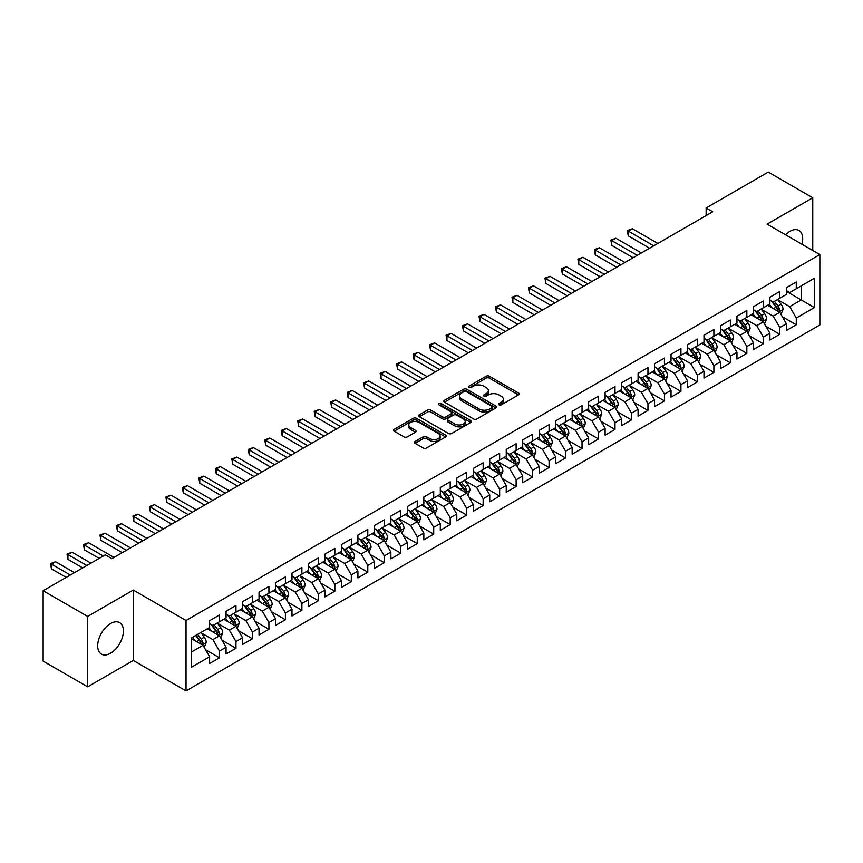 <?xml version="1.0" encoding="UTF-8"?>
<svg xmlns="http://www.w3.org/2000/svg" width="863" height="863" viewBox="0 0 863 863"><rect width="100%" height="100%" fill="white"/><g stroke="black" fill="none" stroke-linecap="round" stroke-linejoin="round"><path stroke-width="1.29" d="M499.03 404.833A1.597 0.928 0 0 0 501.295 404.833L518.48 394.92A2.287 1.316 0 0 0 519.148 393.981A2.287 1.316 0 0 0 518.48 393.043L489.364 376.236A2.287 1.316 0 0 0 486.128 376.236L468.943 386.16A1.597 0.928 0 0 0 468.48 386.818A1.597 0.928 0 0 0 468.943 387.465A1.597 0.928 0 0 0 471.209 387.465L473.431 386.182A7.325 4.229 0 0 1 483.787 386.182L486.214 387.584A7.325 4.229 0 0 1 488.361 390.572A7.325 4.229 0 0 1 486.214 393.56L483.992 394.844A1.597 0.928 0 0 0 483.517 395.502A1.597 0.928 0 0 0 483.992 396.149A1.597 0.928 0 0 0 486.257 396.149L488.48 394.866A7.325 4.229 0 0 1 498.825 394.866L501.252 396.268A7.325 4.229 0 0 1 503.399 399.256A7.325 4.229 0 0 1 501.252 402.244L499.03 403.528A1.597 0.928 0 0 0 498.566 404.186A1.597 0.928 0 0 0 499.03 404.833L499.03 403.528M110.55 653.237A18.177 10.496 120 0 0 122.427 637.218A18.177 10.496 120 0 0 119.644 622.655A18.177 10.496 120 0 0 110.55 623.55A18.177 10.496 120 0 0 98.673 639.569A18.177 10.496 120 0 0 101.467 654.143A18.177 10.496 120 0 0 110.55 653.237M801.954 244.24A18.177 10.496 120 0 0 798.944 230.464A18.177 10.496 120 0 0 789.861 231.36A18.177 10.496 120 0 0 785.503 234.747M415.114 441.425A2.287 1.316 0 0 0 414.445 442.363A2.287 1.316 0 0 0 415.114 443.291L423.291 448.005A2.287 1.316 0 0 0 426.527 448.005L445.61 436.991A2.287 1.316 0 0 0 446.279 436.052A2.287 1.316 0 0 0 445.61 435.125L416.495 418.307A2.287 1.316 0 0 0 413.258 418.307L394.164 429.332A2.287 1.316 0 0 0 393.496 430.259A2.287 1.316 0 0 0 394.164 431.198L404.035 436.894A2.287 1.316 0 0 0 407.271 436.894L415.437 432.18A2.287 1.316 0 0 0 416.106 431.241A2.287 1.316 0 0 0 415.437 430.313L410.551 427.487A6.117 3.538 0 0 1 408.76 424.984A6.117 3.538 0 0 1 412.536 421.727A6.117 3.538 0 0 1 419.202 422.492L438.372 433.56A6.117 3.538 0 0 1 440.162 436.052A6.117 3.538 0 0 1 436.387 439.321A6.117 3.538 0 0 1 429.72 438.555L426.527 436.71A2.287 1.316 0 0 0 423.291 436.71L415.114 441.425L415.114 443.291M87.648 616.419L87.648 686.829L133.29 660.465L133.29 590.065L87.648 616.419L43.15 590.724L105.275 554.855L111.866 558.663L712.73 211.759L706.139 207.951L706.139 215.567M133.29 590.065L186.03 620.508L819.85 254.574L819.85 324.984L186.03 690.918L186.03 620.508M812.763 250.486L812.763 197.778L767.11 224.132L819.85 254.574M812.763 197.778L768.264 172.082L706.139 207.951M473.593 418.965A2.287 1.316 0 0 0 476.829 418.965L495.923 407.94A2.287 1.316 0 0 0 496.592 407.012A2.287 1.316 0 0 0 495.923 406.074L466.797 389.267A2.287 1.316 0 0 0 463.56 389.267L444.477 400.281A2.287 1.316 0 0 0 443.809 401.219A2.287 1.316 0 0 0 444.477 402.158L473.593 418.965M439.537 405.189A1.597 0.928 0 0 1 441.166 405.416L441.166 403.506L470.767 420.594A2.287 1.316 0 0 1 471.435 421.532A2.287 1.316 0 0 1 470.767 422.471L451.673 433.485A2.287 1.316 0 0 1 448.436 433.485L419.321 416.678L419.321 414.812A2.287 1.316 0 0 0 418.652 415.739A2.287 1.316 0 0 0 419.321 416.678M419.321 414.812L427.498 410.087A2.287 1.316 0 0 1 430.723 410.087L442.536 416.905A2.287 1.316 0 0 0 445.772 416.905L451.187 413.776A2.287 1.316 0 0 0 451.856 412.848A2.287 1.316 0 0 0 451.187 411.91L438.9 404.812A1.597 0.928 0 0 1 438.426 404.164A1.597 0.928 0 0 1 439.418 403.312A1.597 0.928 0 0 1 441.166 403.506M786.398 291.403L801.231 299.957L801.231 285.88L814.413 278.264L796.279 288.738L796.279 281.974L786.398 287.681L786.398 294.445L779.807 298.253L779.807 291.489L769.915 297.196L769.915 303.959L763.324 307.767L763.324 301.004L753.431 306.71L753.431 313.474L746.84 317.282L746.84 310.518L736.959 316.236L736.959 322.989L730.368 326.797L730.368 320.033L720.476 325.75L720.476 332.503L713.884 336.311L713.884 329.547L703.992 335.265L703.992 342.018L697.401 345.826L697.401 339.062L687.52 344.779L687.52 351.532L680.929 355.34L680.929 348.576L671.036 354.294L671.036 361.047L664.445 364.855L664.445 358.091L654.553 363.808L654.553 370.561L647.962 374.369L647.962 367.606L638.081 373.323L638.081 380.076L631.489 383.884L631.489 377.12L621.597 382.838L621.597 389.591L615.006 393.399L615.006 386.635L605.114 392.352L605.114 399.105L598.523 402.913L598.523 396.149L588.642 401.867L588.642 408.62L582.04 412.428L582.04 405.664L572.158 411.381L572.158 418.134L565.567 421.942L565.567 415.179L555.675 420.896L555.675 427.649L549.084 431.457L549.084 424.693L539.192 430.41L539.192 437.163L532.6 440.971L532.6 434.208L522.719 439.925L522.719 446.678L516.128 450.486L516.128 443.722L506.236 449.44L506.236 456.193L499.645 460.001L499.645 453.237L489.753 458.954L489.753 465.707L483.161 469.515L483.161 462.751L473.28 468.469L473.28 475.222L466.689 479.03L466.689 472.266L456.797 477.983L456.797 484.736L450.206 488.544L450.206 481.781L440.313 487.498L440.313 494.251L433.722 498.059L433.722 491.295L423.841 497.012L423.841 503.765L417.25 507.573L417.25 500.81L407.358 506.527L407.358 513.28L400.766 517.088L400.766 510.324L390.874 516.042L390.874 522.795L384.283 526.603L384.283 519.839L374.402 525.556L374.402 532.309L367.8 536.117L367.8 529.353L357.918 535.071L357.918 541.824L351.327 545.632L351.327 538.868L341.435 544.585L341.435 551.338L334.844 555.146L334.844 548.383L324.952 554.1L324.952 560.853L318.361 564.661L318.361 557.897L308.479 563.615L308.479 570.367L301.888 574.175L301.888 567.412L291.996 573.129L291.996 579.882L285.405 583.69L285.405 576.926L275.513 582.644L275.513 589.397L268.922 593.205L268.922 586.441L259.04 592.158L259.04 598.911L252.449 602.719L252.449 595.955L242.557 601.673L242.557 608.426L235.966 612.234L235.966 605.47L226.074 611.187L226.074 617.94L219.482 621.748L219.482 614.985L209.601 620.702L209.601 627.455L191.467 637.919L191.467 667.228L209.601 656.754L203.01 645.341L191.467 638.685M814.413 278.264L814.413 307.573L796.279 318.037L789.688 306.624L777.746 299.72M782.363 316.753L796.279 324.79L796.279 318.037M796.279 324.79L786.398 330.507L786.398 323.744L779.807 327.552L773.216 316.138L761.263 309.234M765.88 326.268L779.807 334.305L779.807 327.552M779.807 334.305L769.915 340.022L769.915 333.258L763.324 337.066L756.732 325.653L744.78 318.749M749.397 335.783L763.324 343.819L763.324 337.066M763.324 343.819L753.431 349.537L753.431 342.773L746.84 346.581L740.249 335.168L728.307 328.264M732.914 345.297L746.84 353.334L746.84 346.581M746.84 353.334L736.959 359.051L736.959 352.287L730.368 356.095L723.777 344.682L711.824 337.778M716.441 354.812L730.368 362.848L730.368 356.095M730.368 362.848L720.476 368.566L720.476 361.802L713.884 365.61L707.293 354.197L695.341 347.293M699.958 364.326L713.884 372.363L713.884 365.61M713.884 372.363L703.992 378.08L703.992 371.317L697.401 375.125L690.81 363.711L678.868 356.807M683.474 373.841L697.401 381.878L697.401 375.125M697.401 381.878L687.52 387.595L687.52 380.831L680.929 384.639L674.337 373.226L662.385 366.322M667.002 383.355L680.929 391.392L680.929 384.639M680.929 391.392L671.036 397.109L671.036 390.346L664.445 394.154L657.854 382.741L645.902 375.837M650.519 392.87L664.445 400.907L664.445 394.154M664.445 400.907L654.553 406.624L654.553 399.86L647.962 403.668L641.371 392.255L629.429 385.351M634.035 402.385L647.962 410.421L647.962 403.668M647.962 410.421L638.081 416.139L638.081 409.375L631.489 413.183L624.888 401.77L612.946 394.866M617.563 411.899L631.489 419.936L631.489 413.183M631.489 419.936L621.597 425.653L621.597 418.889L615.006 422.697L608.415 411.284L596.462 404.38M601.08 421.414L615.006 429.45L615.006 422.697M615.006 429.45L605.114 435.168L605.114 428.404L598.523 432.212L591.932 420.799L579.979 413.895M584.596 430.928L598.523 438.965L598.523 432.212M598.523 438.965L588.642 444.682L588.642 437.919L582.04 441.727L575.448 430.313L563.507 423.409M568.124 440.443L582.04 448.48L582.04 441.727M582.04 448.48L572.158 454.197L572.158 447.433L565.567 451.241L558.976 439.828L547.023 432.924M551.64 449.957L565.567 457.994L565.567 451.241M565.567 457.994L555.675 463.711L555.675 456.948L549.084 460.756L542.493 449.343L530.54 442.439M535.157 459.472L549.084 467.509L549.084 460.756M549.084 467.509L539.192 473.226L539.192 466.462L532.6 470.27L526.009 458.857L514.068 451.953M518.674 468.987L532.6 477.023L532.6 470.27M532.6 477.023L522.719 482.741L522.719 475.977L516.128 479.785L509.537 468.372L497.584 461.468M502.201 478.501L516.128 486.538L516.128 479.785M516.128 486.538L506.236 492.255L506.236 485.491L499.645 489.299L493.053 477.886L481.101 470.982M485.718 488.016L499.645 496.052L499.645 489.299M499.645 496.052L489.753 501.77L489.753 495.006L483.161 498.814L476.57 487.401L464.628 480.497M469.235 497.53L483.161 505.567L483.161 498.814M483.161 505.567L473.28 511.284L473.28 504.521L466.689 508.329L460.098 496.915L448.145 490.011M452.762 507.045L466.689 515.082L466.689 508.329M466.689 515.082L456.797 520.799L456.797 514.035L450.206 517.843L443.614 506.43L431.662 499.526M436.279 516.559L450.206 524.596L450.206 517.843M450.206 524.596L440.313 530.314L440.313 523.55L433.722 527.358L427.131 515.945L415.189 509.041M419.796 526.074L433.722 534.111L433.722 527.358M433.722 534.111L423.841 539.828L423.841 533.064L417.25 536.872L410.648 525.459L398.706 518.555M403.323 535.589L417.25 543.625L417.25 536.872M417.25 543.625L407.358 549.343L407.358 542.579L400.766 546.387L394.175 534.974L382.223 528.07M386.84 545.103L400.766 553.14L400.766 546.387M400.766 553.14L390.874 558.857L390.874 552.093L384.283 555.901L377.692 544.488L365.739 537.584M370.356 554.618L384.283 562.654L384.283 555.901M384.283 562.654L374.402 568.372L374.402 561.608L367.8 565.416L361.209 554.003L349.267 547.099M353.884 564.132L367.8 572.169L367.8 565.416M367.8 572.169L357.918 577.886L357.918 571.123L351.327 574.931L344.736 563.517L332.784 556.613M337.401 573.647L351.327 581.684L351.327 574.931M351.327 581.684L341.435 587.401L341.435 580.637L334.844 584.445L328.253 573.032L316.3 566.128M320.917 583.161L334.844 591.198L334.844 584.445M334.844 591.198L324.952 596.916L324.952 590.152L318.361 593.96L311.77 582.547L299.828 575.643M304.445 592.676L318.361 600.713L318.361 593.96M318.361 600.713L308.479 606.43L308.479 599.666L301.888 603.474L295.297 592.061L283.344 585.157M287.962 602.191L301.888 610.227L301.888 603.474M301.888 610.227L291.996 615.945L291.996 609.181L285.405 612.989L278.814 601.576L266.861 594.672M271.478 611.705L285.405 619.742L285.405 612.989M285.405 619.742L275.513 625.459L275.513 618.695L268.922 622.503L262.33 611.09L250.389 604.186M254.995 621.22L268.922 629.256L268.922 622.503M268.922 629.256L259.04 634.974L259.04 628.21L252.449 632.018L245.858 620.605L233.905 613.701M238.522 630.734L252.449 638.771L252.449 632.018M252.449 638.771L242.557 644.488L242.557 637.725L235.966 641.533L229.375 630.119L217.422 623.215M222.039 640.249L235.966 648.286L235.966 641.533M235.966 648.286L226.074 654.003L226.074 647.239L219.482 651.047L212.891 639.634L200.95 632.73M205.556 649.763L219.482 657.8L219.482 651.047M219.482 657.8L209.601 663.518L209.601 656.754M209.601 623.647L212.891 625.546L219.482 621.748M191.467 651.997L203.01 645.341M226.074 614.132L229.375 616.031L235.966 612.234M212.891 639.634L219.482 635.826L207.293 628.782M226.074 647.239L219.482 635.826M242.557 604.618L245.858 606.516L252.449 602.719M229.375 630.119L235.966 626.311L223.765 619.267M242.557 637.725L235.966 626.311M259.04 595.103L262.33 597.002L268.922 593.205M245.858 620.605L252.449 616.797L240.248 609.753M259.04 628.21L252.449 616.797M275.513 585.589L278.814 587.487L285.405 583.69M262.33 611.09L268.922 607.282L256.732 600.238M275.513 618.695L268.922 607.282M291.996 576.074L295.297 577.973L301.888 574.175M278.814 601.576L285.405 597.768L273.215 590.724M291.996 609.181L285.405 597.768M308.479 566.56L311.77 568.458L318.361 564.661M295.297 592.061L301.888 588.253L289.688 581.209M308.479 599.666L301.888 588.253M324.952 557.045L328.253 558.944L334.844 555.146M311.77 582.547L318.361 578.739L306.171 571.694M324.952 590.152L318.361 578.739M341.435 547.53L344.736 549.429L351.327 545.632M328.253 573.032L334.844 569.224L322.654 562.18M341.435 580.637L334.844 569.224M357.918 538.016L361.209 539.914L367.8 536.117M344.736 563.517L351.327 559.709L339.127 552.665M357.918 571.123L351.327 559.709M374.402 528.501L377.692 530.4L384.283 526.603M361.209 554.003L367.8 550.195L355.61 543.151M374.402 561.608L367.8 550.195M390.874 518.987L394.175 520.885L400.766 517.088M377.692 544.488L384.283 540.68L372.093 533.636M390.874 552.093L384.283 540.68M407.358 509.472L410.648 511.371L417.25 507.573M394.175 534.974L400.766 531.166L388.566 524.121M407.358 542.579L400.766 531.166M423.841 499.957L427.131 501.856L433.722 498.059M410.648 525.459L417.25 521.651L405.049 514.607M423.841 533.064L417.25 521.651M440.313 490.443L443.614 492.341L450.206 488.544M427.131 515.945L433.722 512.137L421.532 505.092M440.313 523.55L433.722 512.137M456.797 480.928L460.098 482.827L466.689 479.03M443.614 506.43L450.206 502.622L438.005 495.578M456.797 514.035L450.206 502.622M473.28 471.414L476.57 473.312L483.161 469.515M460.098 496.915L466.689 493.107L454.488 486.063M473.28 504.521L466.689 493.107M489.753 461.899L493.053 463.798L499.645 460.001M476.57 487.401L483.161 483.593L470.971 476.549M489.753 495.006L483.161 483.593M506.236 452.385L509.537 454.283L516.128 450.486M493.053 477.886L499.645 474.078L487.444 467.034M506.236 485.491L499.645 474.078M522.719 442.87L526.009 444.769L532.6 440.971M509.537 468.372L516.128 464.564L503.927 457.519M522.719 475.977L516.128 464.564M539.192 433.355L542.493 435.254L549.084 431.457M526.009 458.857L532.6 455.049L520.411 448.005M539.192 466.462L532.6 455.049M555.675 423.841L558.976 425.739L565.567 421.942M542.493 449.343L549.084 445.535L536.894 438.49M555.675 456.948L549.084 445.535M572.158 414.326L575.448 416.225L582.04 412.428M558.976 439.828L565.567 436.02L553.366 428.976M572.158 447.433L565.567 436.02M588.642 404.812L591.932 406.71L598.523 402.913M575.448 430.313L582.04 426.505L569.85 419.461M588.642 437.919L582.04 426.505M605.114 395.297L608.415 397.196L615.006 393.399M591.932 420.799L598.523 416.991L586.333 409.947M605.114 428.404L598.523 416.991M621.597 385.783L624.888 387.681L631.489 383.884M608.415 411.284L615.006 407.476L602.806 400.432M621.597 418.889L615.006 407.476M638.081 376.268L641.371 378.167L647.962 374.369M624.888 401.77L631.489 397.962L619.289 390.917M638.081 409.375L631.489 397.962M654.553 366.753L657.854 368.652L664.445 364.855M641.371 392.255L647.962 388.447L635.772 381.403M654.553 399.86L647.962 388.447M671.036 357.239L674.337 359.137L680.929 355.34M657.854 382.741L664.445 378.933L652.245 371.888M671.036 390.346L664.445 378.933M687.52 347.724L690.81 349.623L697.401 345.826M674.337 373.226L680.929 369.418L668.728 362.374M687.52 380.831L680.929 369.418M703.992 338.21L707.293 340.108L713.884 336.311M690.81 363.711L697.401 359.903L685.211 352.859M703.992 371.317L697.401 359.903M720.476 328.695L723.777 330.594L730.368 326.797M707.293 354.197L713.884 350.389L701.684 343.345M720.476 361.802L713.884 350.389M736.959 319.181L740.249 321.079L746.84 317.282M723.777 344.682L730.368 340.874L718.167 333.83M736.959 352.287L730.368 340.874M753.431 309.666L756.732 311.565L763.324 307.767M740.249 335.168L746.84 331.36L734.65 324.315M753.431 342.773L746.84 331.36M769.915 300.151L773.216 302.05L779.807 298.253M756.732 325.653L763.324 321.845L751.134 314.801M769.915 333.258L763.324 321.845M786.398 290.637L789.688 292.535L796.279 288.738M773.216 316.138L779.807 312.33L767.606 305.286M786.398 323.744L779.807 312.33M43.15 590.724L43.15 661.134L87.648 686.829M133.29 660.465L186.03 690.918M789.688 306.624L801.231 299.957L814.413 307.573M499.677 405.06L501.252 404.154A7.325 4.229 0 0 0 503.399 401.166L503.399 399.256M488.361 390.572L488.361 392.471A7.325 4.229 0 0 1 486.214 395.47L484.628 396.376M518.458 394.93L489.364 378.145A2.287 1.316 0 0 0 486.128 378.145L469.58 387.692M495.891 407.962L466.797 391.166A2.287 1.316 0 0 0 463.56 391.166L444.51 402.169L444.477 400.281M491.878 407.66A1.597 0.928 0 0 0 492.341 407.012A1.597 0.928 0 0 0 491.878 406.354L466.311 391.597A1.597 0.928 0 0 0 464.046 391.597L461.705 392.956A7.325 4.229 0 0 0 459.558 395.944A7.325 4.229 0 0 0 461.705 398.933L479.181 409.019A7.325 4.229 0 0 0 489.526 409.019L491.878 407.66L491.878 409.569A1.597 0.928 0 0 0 492.341 408.911L492.341 407.012M459.558 395.944L459.558 397.843A7.325 4.229 0 0 0 461.705 400.831L461.705 398.933M491.878 409.569L489.526 410.917A7.325 4.229 0 0 1 479.181 410.917L461.705 400.831M419.353 416.689L427.498 411.996L427.498 410.087M451.856 412.848L451.856 414.747A2.287 1.316 0 0 1 451.187 415.686L445.772 418.814A2.287 1.316 0 0 1 442.536 418.814L430.723 411.996A2.287 1.316 0 0 0 427.498 411.996M441.166 405.416L470.734 422.482M454.79 423.981A6.117 3.538 0 0 0 461.457 424.747A6.117 3.538 0 0 0 465.233 421.489A6.117 3.538 0 0 0 463.442 418.987L456.689 415.092A2.287 1.316 0 0 0 453.453 415.092L448.037 418.221A2.287 1.316 0 0 0 447.368 419.148A2.287 1.316 0 0 0 448.037 420.087L454.79 423.981L454.79 425.891A6.117 3.538 0 0 0 461.457 426.656A6.117 3.538 0 0 0 465.233 423.388L465.233 421.489M447.368 419.148L447.368 421.058A2.287 1.316 0 0 0 448.037 421.985L448.037 420.087M454.79 425.891L448.037 421.985M440.162 436.052L440.162 437.962A6.117 3.538 0 0 1 436.387 441.22A6.117 3.538 0 0 1 429.72 440.454L426.527 438.609A2.287 1.316 0 0 0 423.291 438.609L415.146 443.312M408.76 424.984L408.76 426.894A6.117 3.538 0 0 0 410.551 429.386L410.551 427.487M415.437 430.313L415.437 432.18L410.551 429.386M445.578 437.002L416.495 420.216A2.287 1.316 0 0 0 413.258 420.216L394.197 431.22M781.026 314.445L783.065 309.461A6.181 3.571 -120 0 0 781.091 304.197L777.595 299.526M772.018 307.832L769.354 304.283M657.854 243.442L632.352 228.727L628.242 231.101L628.242 235.858L649.612 248.199M778.642 311.662L779.731 309.72A6.181 3.571 -120 0 0 777.962 306.009L774.467 301.327M772.461 301.619L776.786 307.39A3.15 1.812 60 0 1 777.358 308.35L779.731 309.72M771.382 300.993L775.988 307.142A6.181 3.571 60 0 1 777.757 310.863L777.876 311.219M628.242 235.858L627.336 230.583L653.733 245.826M627.336 230.583L632.352 228.727M764.542 323.959L766.581 318.976A6.181 3.571 -120 0 0 764.618 313.711L761.112 309.04M755.535 317.347L752.87 313.798M641.371 252.956L615.88 238.242L611.759 240.615L611.759 245.372L633.129 257.713M762.158 321.176L763.248 319.234A6.181 3.571 -120 0 0 761.479 315.524L757.984 310.842M755.988 311.133L760.314 316.904A3.15 1.812 60 0 1 760.886 317.864L763.248 319.234M754.898 310.507L759.505 316.656A6.181 3.571 60 0 1 761.274 320.378L761.403 320.734M611.759 245.372L610.853 240.097L637.25 255.34M610.853 240.097L615.88 238.242M748.059 333.474L750.109 328.49A6.181 3.571 -120 0 0 748.135 323.226L744.64 318.555M739.052 326.861L736.398 323.312M624.888 262.471L599.397 247.757L595.276 250.13L595.276 254.887L616.657 267.228M745.675 330.691L746.775 328.749A6.181 3.571 -120 0 0 745.006 325.038L741.5 320.356M739.505 320.648L743.83 326.419A3.15 1.812 60 0 1 744.402 327.379L746.775 328.749M738.415 320.022L743.021 326.171A6.181 3.571 60 0 1 744.791 329.893L744.92 330.249M595.276 254.887L594.37 249.612L620.767 264.855M594.37 249.612L599.397 247.757M731.587 342.989L733.626 338.005A6.181 3.571 -120 0 0 731.651 332.74L728.156 328.069M722.579 336.376L719.915 332.827M608.415 271.985L582.913 257.271L578.793 259.644L578.793 264.402L600.173 276.743M729.203 340.205L730.292 338.264A6.181 3.571 -120 0 0 728.523 334.553L725.028 329.871M723.021 330.162L727.347 335.934A3.15 1.812 60 0 1 727.919 336.894L730.292 338.264M721.943 329.537L726.549 335.685A6.181 3.571 60 0 1 728.318 339.407L728.437 339.763M578.793 264.402L577.886 259.127L604.294 274.369M577.886 259.127L582.913 257.271M715.103 352.503L717.142 347.519A6.181 3.571 -120 0 0 715.179 342.255L711.673 337.584M706.096 345.89L703.431 342.341M591.932 281.5L566.441 266.786L562.32 269.159L562.32 273.916L583.69 286.257M712.719 349.72L713.809 347.778A6.181 3.571 -120 0 0 712.04 344.067L708.545 339.386M706.549 339.677L710.864 345.448A3.15 1.812 60 0 1 711.436 346.408L713.809 347.778M705.459 339.051L710.066 345.2A6.181 3.571 60 0 1 711.835 348.922L711.964 349.278M562.32 273.916L561.414 268.641L587.811 283.884M561.414 268.641L566.441 266.786M698.62 362.018L700.67 357.034A6.181 3.571 -120 0 0 698.696 351.77L695.19 347.099M689.613 355.405L686.959 351.856M575.448 291.014L549.958 276.3L545.837 278.673L545.837 283.431L567.207 295.772M696.236 359.235L697.336 357.293A6.181 3.571 -120 0 0 695.567 353.582L692.061 348.9M690.066 349.191L694.391 354.963A3.15 1.812 60 0 1 694.963 355.923L697.336 357.293M688.976 348.566L693.582 354.715A6.181 3.571 60 0 1 695.351 358.436L695.481 358.792M545.837 283.431L544.931 278.156L571.328 293.398M544.931 278.156L549.958 276.3M682.148 371.532L684.186 366.548A6.181 3.571 -120 0 0 682.212 361.284L678.717 356.613M673.14 364.92L670.475 361.37M558.976 300.529L533.474 285.815L529.353 288.188L529.353 292.945L550.734 305.286M679.764 368.749L680.853 366.807A6.181 3.571 -120 0 0 679.084 363.096L675.578 358.415M673.582 358.706L677.908 364.477A3.15 1.812 60 0 1 678.48 365.437L680.853 366.807M672.504 358.08L677.11 364.229A6.181 3.571 60 0 1 678.879 367.951L678.998 368.307M529.353 292.945L528.447 287.67L554.855 302.913M528.447 287.67L533.474 285.815M665.664 381.047L667.703 376.063A6.181 3.571 -120 0 0 665.74 370.799L662.234 366.128M656.657 374.434L653.992 370.885M542.493 310.044L517.002 295.329L512.881 297.703L512.881 302.46L534.251 314.801M663.28 378.264L664.37 376.322A6.181 3.571 -120 0 0 662.601 372.611L659.105 367.929M657.11 368.221L661.425 373.992A3.15 1.812 60 0 1 661.997 374.952L664.37 376.322M656.02 367.595L660.627 373.744A6.181 3.571 60 0 1 662.396 377.465L662.514 377.821M512.881 302.46L511.975 297.185L538.372 312.428M511.975 297.185L517.002 295.329M649.181 390.561L651.231 385.578A6.181 3.571 -120 0 0 649.256 380.313L645.751 375.642M640.173 383.949L637.52 380.4M526.009 319.558L500.518 304.844L496.398 307.217L496.398 311.975L517.768 324.315M646.797 387.778L647.897 385.837A6.181 3.571 -120 0 0 646.128 382.126L642.622 377.444M640.626 377.735L644.952 383.506A3.15 1.812 60 0 1 645.524 384.466L647.897 385.837M639.537 377.109L644.143 383.258A6.181 3.571 60 0 1 645.912 386.98L646.042 387.336M496.398 311.975L495.491 306.699L521.888 321.942M495.491 306.699L500.518 304.844M632.708 400.076L634.747 395.092A6.181 3.571 -120 0 0 632.773 389.828L629.278 385.157M623.701 393.463L621.036 389.914M509.537 329.073L484.035 314.359L479.914 316.732L479.914 321.489L501.295 333.83M630.324 397.293L631.414 395.351A6.181 3.571 -120 0 0 629.645 391.64L626.139 386.958M624.143 387.25L628.469 393.021A3.15 1.812 60 0 1 629.041 393.981L631.414 395.351M623.054 386.624L627.671 392.773A6.181 3.571 60 0 1 629.44 396.495L629.559 396.851M479.914 321.489L479.008 316.214L505.416 331.457M479.008 316.214L484.035 314.359M616.225 409.591L618.264 404.607A6.181 3.571 -120 0 0 616.301 399.342L612.795 394.671M607.218 402.978L604.553 399.429M493.053 338.587L467.563 323.873L463.442 326.246L463.442 331.004L484.812 343.345M613.841 406.807L614.931 404.866A6.181 3.571 -120 0 0 613.162 401.155L609.666 396.473M607.671 396.764L611.986 402.536A3.15 1.812 60 0 1 612.557 403.496L614.931 404.866M606.581 396.139L611.187 402.287A6.181 3.571 60 0 1 612.957 406.009L613.075 406.365M463.442 331.004L462.536 325.729L488.933 340.971M462.536 325.729L467.563 323.873M599.742 419.105L601.791 414.121A6.181 3.571 -120 0 0 599.817 408.857L596.311 404.186M590.734 412.492L588.07 408.943M476.57 348.102L451.079 333.388L446.958 335.761L446.958 340.518L468.329 352.859M597.358 416.322L598.447 414.38A6.181 3.571 -120 0 0 596.689 410.669L593.183 405.988M591.187 406.279L595.513 412.05A3.15 1.812 60 0 1 596.085 413.01L598.447 414.38M590.098 405.653L594.704 411.802A6.181 3.571 60 0 1 596.473 415.524L596.603 415.88M446.958 340.518L446.052 335.243L472.449 350.486M446.052 335.243L451.079 333.388M583.259 428.62L585.308 423.636A6.181 3.571 -120 0 0 583.334 418.372L579.839 413.701M574.251 422.007L571.597 418.458M460.087 357.616L434.596 342.902L430.475 345.276L430.475 350.033L451.856 362.374M580.885 425.837L581.975 423.895A6.181 3.571 -120 0 0 580.206 420.184L576.7 415.502M574.704 415.793L579.03 421.565A3.15 1.812 60 0 1 579.602 422.525L581.975 423.895M573.615 415.168L578.232 421.317A6.181 3.571 60 0 1 579.99 425.038L580.119 425.394M430.475 350.033L429.569 344.758L455.977 360M429.569 344.758L434.596 342.902M566.786 438.134L568.825 433.15A6.181 3.571 -120 0 0 566.851 427.886L563.356 423.215M557.778 431.522L555.114 427.972M443.614 367.131L418.124 352.417L414.003 354.79L414.003 359.547L435.373 371.888M564.402 435.351L565.492 433.409A6.181 3.571 -120 0 0 563.722 429.698L560.227 425.017M558.221 425.308L562.547 431.079A3.15 1.812 60 0 1 563.118 432.039L565.492 433.409M557.142 424.682L561.748 430.831A6.181 3.571 60 0 1 563.517 434.553L563.636 434.909M414.003 359.547L413.097 354.272L439.494 369.515M413.097 354.272L418.124 352.417M550.303 447.649L552.342 442.665A6.181 3.571 -120 0 0 550.378 437.401L546.872 432.73M541.295 441.036L538.631 437.487M427.131 376.646L401.64 361.931L397.519 364.305L397.519 369.062L418.889 381.403M547.919 444.866L549.008 442.924A6.181 3.571 -120 0 0 547.25 439.213L543.744 434.531M541.748 434.823L546.074 440.594A3.15 1.812 60 0 1 546.646 441.554L549.008 442.924M540.659 434.197L545.265 440.346A6.181 3.571 60 0 1 547.034 444.067L547.164 444.423M397.519 369.062L396.613 363.787L423.01 379.03M396.613 363.787L401.64 361.931M533.819 457.163L535.869 452.18A6.181 3.571 -120 0 0 533.895 446.915L530.4 442.244M524.812 450.551L522.158 447.002M410.648 386.16L385.157 371.446L381.036 373.819L381.036 378.577L402.417 390.917M531.435 454.38L532.536 452.439A6.181 3.571 -120 0 0 530.767 448.728L527.261 444.046M525.265 444.337L529.591 450.108A3.15 1.812 60 0 1 530.162 451.069L532.536 452.439M524.175 443.711L528.792 449.86A6.181 3.571 60 0 1 530.551 453.582L530.68 453.938M381.036 378.577L380.13 373.301L406.527 388.544M380.13 373.301L385.157 371.446M517.347 466.678L519.386 461.694A6.181 3.571 -120 0 0 517.412 456.43L513.917 451.759M508.339 460.065L505.675 456.516M394.175 395.675L368.674 380.961L364.564 383.334L364.564 388.091L385.934 400.432M514.963 463.895L516.052 461.953A6.181 3.571 -120 0 0 514.283 458.242L510.788 453.56M508.782 453.852L513.107 459.623A3.15 1.812 60 0 1 513.679 460.583L516.052 461.953M507.703 453.226L512.309 459.375A6.181 3.571 60 0 1 514.078 463.097L514.197 463.453M364.564 388.091L363.657 382.816L390.054 398.059M363.657 382.816L368.674 380.961M500.864 476.193L502.902 471.209A6.181 3.571 -120 0 0 500.939 465.944L497.433 461.274M491.856 469.58L489.192 466.031M377.692 405.189L352.201 390.475L348.08 392.848L348.08 397.606L369.45 409.947M498.48 473.409L499.569 471.468A6.181 3.571 -120 0 0 497.8 467.757L494.305 463.075M492.309 463.366L496.635 469.138A3.15 1.812 60 0 1 497.207 470.098L499.569 471.468M491.22 462.741L495.826 468.889A6.181 3.571 60 0 1 497.595 472.611L497.724 472.967M348.08 397.606L347.174 392.331L373.571 407.573M347.174 392.331L352.201 390.475M484.38 485.707L486.43 480.723A6.181 3.571 -120 0 0 484.456 475.459L480.95 470.788M475.373 479.094L472.719 475.545M361.209 414.704L335.718 399.99L331.597 402.363L331.597 407.12L352.967 419.461M481.996 482.924L483.097 480.982A6.181 3.571 -120 0 0 481.327 477.271L477.822 472.59M475.826 472.881L480.152 478.652A3.15 1.812 60 0 1 480.723 479.612L483.097 480.982M474.736 472.255L479.343 478.404A6.181 3.571 60 0 1 481.112 482.126L481.241 482.482M331.597 407.12L330.691 401.845L357.088 417.088M330.691 401.845L335.718 399.99M467.908 495.222L469.947 490.238A6.181 3.571 -120 0 0 467.973 484.974L464.477 480.303M458.9 488.609L456.236 485.06M344.736 424.218L319.234 409.504L315.114 411.878L315.114 416.635L336.494 428.976M465.524 492.439L466.613 490.497A6.181 3.571 -120 0 0 464.844 486.786L461.349 482.104M459.343 482.395L463.668 488.167A3.15 1.812 60 0 1 464.24 489.127L466.613 490.497M458.264 481.77L462.87 487.919A6.181 3.571 60 0 1 464.639 491.64L464.758 491.996M315.114 416.635L314.208 411.36L340.615 426.602M314.208 411.36L319.234 409.504M451.425 504.736L453.463 499.753A6.181 3.571 -120 0 0 451.5 494.488L447.994 489.817M442.417 498.124L439.752 494.575M328.253 433.733L302.762 419.019L298.641 421.392L298.641 426.149L320.011 438.49M449.04 501.953L450.13 500.011A6.181 3.571 -120 0 0 448.361 496.301L444.866 491.619M442.87 491.91L447.185 497.681A3.15 1.812 60 0 1 447.757 498.641L450.13 500.011M441.78 491.284L446.387 497.433A6.181 3.571 60 0 1 448.156 501.155L448.285 501.511M298.641 426.149L297.735 420.874L324.132 436.117M297.735 420.874L302.762 419.019M434.941 514.251L436.991 509.267A6.181 3.571 -120 0 0 435.017 504.003L431.511 499.332M425.934 507.638L423.28 504.089M311.77 443.248L286.279 428.533L282.158 430.907L282.158 435.664L303.528 448.005M432.557 511.468L433.658 509.526A6.181 3.571 -120 0 0 431.888 505.815L428.382 501.133M426.387 501.425L430.713 507.196A3.15 1.812 60 0 1 431.284 508.156L433.658 509.526M425.297 500.799L429.903 506.948A6.181 3.571 60 0 1 431.673 510.669L431.802 511.025M282.158 435.664L281.252 430.389L307.649 445.632M281.252 430.389L286.279 428.533M418.469 523.765L420.508 518.782A6.181 3.571 -120 0 0 418.533 513.517L415.038 508.846M409.461 517.153L406.797 513.604M295.297 452.762L269.795 438.048L265.675 440.421L265.675 445.179L287.055 457.519M416.085 520.982L417.174 519.041A6.181 3.571 -120 0 0 415.405 515.33L411.899 510.648M409.903 510.939L414.229 516.721A3.15 1.812 60 0 1 414.801 517.671L417.174 519.041M408.825 510.313L413.431 516.462A6.181 3.571 60 0 1 415.2 520.184L415.319 520.54M265.675 445.179L264.768 439.903L291.176 455.146M264.768 439.903L269.795 438.048M401.985 533.28L404.024 528.296A6.181 3.571 -120 0 0 402.061 523.032L398.555 518.361M392.978 526.667L390.313 523.118M278.814 462.277L253.323 447.563L249.202 449.936L249.202 454.693L270.572 467.034M399.601 530.497L400.691 528.555A6.181 3.571 -120 0 0 398.922 524.844L395.427 520.162M393.431 520.454L397.746 526.236A3.15 1.812 60 0 1 398.318 527.185L400.691 528.555M392.341 519.828L396.948 525.977A6.181 3.571 60 0 1 398.717 529.699L398.835 530.055M249.202 454.693L248.296 449.418L274.693 464.661M248.296 449.418L253.323 447.563M385.502 542.795L387.552 537.811A6.181 3.571 -120 0 0 385.578 532.547L382.072 527.876M376.495 536.182L373.841 532.633M262.33 471.791L236.84 457.077L232.719 459.45L232.719 464.208L254.089 476.549M383.118 540.011L384.218 538.07A6.181 3.571 -120 0 0 382.449 534.359L378.943 529.677M376.948 529.968L381.273 535.75A3.15 1.812 60 0 1 381.845 536.7L384.218 538.07M375.858 529.343L380.464 535.502A6.181 3.571 60 0 1 382.233 539.213L382.363 539.569M232.719 464.208L231.813 458.933L258.21 474.175M231.813 458.933L236.84 457.077M369.03 552.309L371.068 547.325A6.181 3.571 -120 0 0 369.094 542.061L365.599 537.39M360.022 545.696L357.358 542.147M245.858 481.306L220.356 466.592L216.235 468.965L216.235 473.722L237.616 486.063M366.646 549.526L367.735 547.584A6.181 3.571 -120 0 0 365.966 543.873L362.46 539.192M360.464 539.483L364.79 545.265A3.15 1.812 60 0 1 365.362 546.214L367.735 547.584M359.375 538.857L363.992 545.017A6.181 3.571 60 0 1 365.75 548.728L365.88 549.084M216.235 473.722L215.329 468.447L241.737 483.69M215.329 468.447L220.356 466.592M352.546 561.824L354.585 556.84A6.181 3.571 -120 0 0 352.622 551.576L349.116 546.905M343.539 555.211L340.874 551.662M229.375 490.82L203.884 476.106L199.763 478.48L199.763 483.237L221.133 495.578M350.162 559.041L351.252 557.099A6.181 3.571 -120 0 0 349.483 553.388L345.987 548.706M343.981 548.997L348.307 554.78A3.15 1.812 60 0 1 348.879 555.729L351.252 557.099M342.902 548.372L347.509 554.531A6.181 3.571 60 0 1 349.278 558.242L349.396 558.598M199.763 483.237L198.857 477.962L225.254 493.205M198.857 477.962L203.884 476.106M336.063 571.338L338.113 566.355A6.181 3.571 -120 0 0 336.139 561.09L332.633 556.419M327.055 564.726L324.391 561.177M212.891 500.335L187.4 485.621L183.28 487.994L183.28 492.751L204.65 505.092M333.679 568.555L334.768 566.613A6.181 3.571 -120 0 0 333.01 562.903L329.504 558.221M327.509 558.512L331.834 564.294A3.15 1.812 60 0 1 332.406 565.243L334.768 566.613M326.419 557.886L331.025 564.046A6.181 3.571 60 0 1 332.794 567.757L332.924 568.113M183.28 492.751L182.373 487.476L208.77 502.719M182.373 487.476L187.4 485.621M319.58 580.853L321.629 575.869A6.181 3.571 -120 0 0 319.655 570.605L316.16 565.934M310.572 574.24L307.918 570.691M196.408 509.85L170.917 495.135L166.796 497.509L166.796 502.266L188.177 514.607M317.206 578.07L318.296 576.128A6.181 3.571 -120 0 0 316.527 572.417L313.021 567.735M311.025 568.027L315.351 573.809A3.15 1.812 60 0 1 315.923 574.758L318.296 576.128M309.936 567.401L314.553 573.561A6.181 3.571 60 0 1 316.311 577.271L316.441 577.627M166.796 502.266L165.89 496.991L192.298 512.234M165.89 496.991L170.917 495.135M303.107 590.368L305.146 585.384A6.181 3.571 -120 0 0 303.172 580.119L299.677 575.448M294.1 583.755L291.435 580.206M179.936 519.364L154.434 504.65L150.324 507.023L150.324 511.781L171.694 524.121M300.723 587.584L301.813 585.643A6.181 3.571 -120 0 0 300.044 581.932L296.548 577.25M294.542 577.541L298.868 583.323A3.15 1.812 60 0 1 299.439 584.273L301.813 585.643M293.463 576.915L298.069 583.075A6.181 3.571 60 0 1 299.839 586.786L299.957 587.142M150.324 511.781L149.418 506.505L175.815 521.748M149.418 506.505L154.434 504.65M286.624 599.882L288.663 594.898A6.181 3.571 -120 0 0 286.699 589.634L283.193 584.963M277.616 593.269L274.952 589.72M163.452 528.879L137.961 514.165L133.841 516.538L133.841 521.295L155.211 533.636M284.24 597.099L285.329 595.157A6.181 3.571 -120 0 0 283.56 591.446L280.065 586.764M278.069 587.056L282.395 592.838A3.15 1.812 60 0 1 282.967 593.787L285.329 595.157M276.98 586.43L281.586 592.59A6.181 3.571 60 0 1 283.355 596.301L283.485 596.657M133.841 521.295L132.934 516.02L159.331 531.263M132.934 516.02L137.961 514.165M270.141 609.397L272.19 604.413A6.181 3.571 -120 0 0 270.216 599.149L266.721 594.478M261.133 602.784L258.479 599.235M146.969 538.393L121.478 523.679L117.357 526.052L117.357 530.81L138.738 543.151M267.757 606.613L268.857 604.672A6.181 3.571 -120 0 0 267.088 600.961L263.582 596.279M261.586 596.57L265.912 602.352A3.15 1.812 60 0 1 266.484 603.302L268.857 604.672M260.497 595.945L265.103 602.104A6.181 3.571 60 0 1 266.872 605.815L267.001 606.171M117.357 530.81L116.451 525.535L142.848 540.777M116.451 525.535L121.478 523.679M253.668 618.911L255.707 613.927A6.181 3.571 -120 0 0 253.733 608.663L250.238 603.992M244.661 612.299L241.996 608.749M130.496 547.908L104.995 533.194L100.874 535.567L100.874 540.324L122.255 552.665M251.284 616.128L252.374 614.186A6.181 3.571 -120 0 0 250.604 610.475L247.109 605.794M245.103 606.085L249.429 611.867A3.15 1.812 60 0 1 250 612.816L252.374 614.186M244.024 605.459L248.63 611.619A6.181 3.571 60 0 1 250.399 615.33L250.518 615.686M100.874 540.324L99.968 535.049L126.376 550.292M99.968 535.049L104.995 533.194M237.185 628.426L239.224 623.442A6.181 3.571 -120 0 0 237.26 618.178L233.754 613.507M228.177 621.813L225.513 618.264M114.013 557.422L88.522 542.708L84.401 545.082L84.401 549.839L99.18 558.383M234.801 625.643L235.89 623.701A6.181 3.571 -120 0 0 234.121 619.99L230.626 615.308M228.63 615.599L232.945 621.382A3.15 1.812 60 0 1 233.517 622.331L235.89 623.701M227.541 614.974L232.147 621.133A6.181 3.571 60 0 1 233.916 624.844L234.046 625.2M84.401 549.839L83.495 544.564L103.301 555.999M83.495 544.564L88.522 542.708M220.701 637.94L222.751 632.957A6.181 3.571 -120 0 0 220.777 627.692L217.271 623.021M211.694 631.328L209.04 627.779M90.939 563.14L72.039 552.223L67.918 554.596L67.918 559.353L82.697 567.897M218.317 635.157L219.418 633.215A6.181 3.571 -120 0 0 217.649 629.505L214.143 624.823M212.147 625.114L216.473 630.896A3.15 1.812 60 0 1 217.044 631.845L219.418 633.215M211.057 624.488L215.664 630.648A6.181 3.571 60 0 1 217.433 634.359L217.562 634.715M67.918 559.353L67.012 554.078L86.818 565.513M67.012 554.078L72.039 552.223M204.229 647.455L206.268 642.471A6.181 3.571 -120 0 0 204.294 637.207L200.799 632.536M195.221 640.842L192.557 637.293M74.466 572.654L55.556 561.737L51.435 564.111L51.435 568.868L66.224 577.412M201.845 644.672L202.934 642.73A6.181 3.571 -120 0 0 201.165 639.019L197.67 634.337M196.117 635.233L199.989 640.411A3.15 1.812 60 0 1 200.561 641.36L202.934 642.73M195.685 635.481L199.191 640.163A6.181 3.571 60 0 1 200.96 643.874L201.079 644.23M51.435 568.868L50.529 563.593L70.345 575.028M50.529 563.593L55.556 561.737M501.252 404.154L501.252 402.244M483.992 396.149L483.992 394.844M486.214 395.47L486.214 393.56M468.943 387.465L468.943 386.16M486.128 378.145L486.128 376.236M489.364 378.145L489.364 376.236M518.48 394.92L518.48 393.043M463.56 391.166L463.56 389.267M466.797 391.166L466.797 389.267M495.923 407.94L495.923 406.074M479.181 410.917L479.181 409.019M489.526 410.917L489.526 409.019M430.723 411.996L430.723 410.087M442.536 418.814L442.536 416.905M445.772 418.814L445.772 416.905M451.187 415.686L451.187 413.776M470.767 422.471L470.767 420.594M423.291 438.609L423.291 436.71M426.527 438.609L426.527 436.71M429.72 440.454L429.72 438.555M394.164 431.198L394.164 429.332M413.258 420.216L413.258 418.307M416.495 420.216L416.495 418.307M445.61 436.991L445.61 435.125M779.03 311.877L783.021 309.58M777.962 306.009L781.091 304.197M773.41 308.641L775.988 307.142M762.547 321.392L766.549 319.094M761.479 315.524L764.618 313.711M756.927 318.156L759.505 316.656M746.074 330.907L750.066 328.609M745.006 325.038L748.135 323.226M740.443 327.67L743.021 326.171M729.591 340.421L733.582 338.123M728.523 334.553L731.651 332.74M723.971 337.185L726.549 335.685M713.108 349.936L717.11 347.638M712.04 344.067L715.179 342.255M707.487 346.699L710.066 345.2M696.624 359.45L700.627 357.153M695.567 353.582L698.696 351.77M691.004 356.214L693.582 354.715M680.152 368.965L684.143 366.667M679.084 363.096L682.212 361.284M674.532 365.729L677.11 364.229M663.669 378.479L667.671 376.182M662.601 372.611L665.74 370.799M658.048 375.243L660.627 373.744M647.185 387.994L651.187 385.696M646.128 382.126L649.256 380.313M641.565 384.758L644.143 383.258M630.713 397.509L634.704 395.211M629.645 391.64L632.773 389.828M625.082 394.272L627.671 392.773M614.229 407.034L618.221 404.725M613.162 401.155L616.301 399.342M608.609 403.787L611.187 402.287M597.746 416.549L601.748 414.24M596.689 410.669L599.817 408.857M592.126 413.301L594.704 411.802M581.274 426.063L585.265 423.755M580.206 420.184L583.334 418.372M575.643 422.816L578.232 421.317M564.79 435.578L568.782 433.269M563.722 429.698L566.851 427.886M559.17 432.331L561.748 430.831M548.307 445.092L552.309 442.784M547.25 439.213L550.378 437.401M542.687 441.845L545.265 440.346M531.835 454.607L535.826 452.298M530.767 448.728L533.895 446.915M526.203 451.36L528.792 449.86M515.351 464.121L519.343 461.813M514.283 458.242L517.412 456.43M509.731 460.874L512.309 459.375M498.868 473.636L502.87 471.327M497.8 467.757L500.939 465.944M493.248 470.389L495.826 468.889M482.395 483.151L486.387 480.842M481.327 477.271L484.456 475.459M476.764 479.904L479.343 478.404M465.912 492.665L469.904 490.357M464.844 486.786L467.973 484.974M460.292 489.418L462.87 487.919M449.429 502.18L453.431 499.871M448.361 496.301L451.5 494.488M443.809 498.933L446.387 497.433M432.946 511.694L436.948 509.386M431.888 505.815L435.017 504.003M427.325 508.447L429.903 506.948M416.473 521.209L420.464 518.9M415.405 515.33L418.533 513.517M410.842 517.962L413.431 516.462M399.99 530.723L403.992 528.415M398.922 524.844L402.061 523.032M394.369 527.476L396.948 525.977M383.506 540.238L387.509 537.929M382.449 534.359L385.578 532.547M377.886 536.991L380.464 535.502M367.034 549.753L371.025 547.444M365.966 543.873L369.094 542.061M361.403 546.506L363.992 545.017M350.551 559.267L354.542 556.959M349.483 553.388L352.622 551.576M344.93 556.02L347.509 554.531M334.067 568.782L338.069 566.473M333.01 562.903L336.139 561.09M328.447 565.535L331.025 564.046M317.595 578.296L321.586 575.988M316.527 572.417L319.655 570.605M311.964 575.049L314.553 573.561M301.111 587.811L305.103 585.502M300.044 581.932L303.172 580.119M295.491 584.564L298.069 583.075M284.628 597.325L288.63 595.017M283.56 591.446L286.699 589.634M279.008 594.078L281.586 592.59M268.156 606.84L272.147 604.532M267.088 600.961L270.216 599.149M262.525 603.593L265.103 602.104M251.672 616.355L255.664 614.046M250.604 610.475L253.733 608.663M246.052 613.108L248.63 611.619M235.189 625.869L239.191 623.561M234.121 619.99L237.26 618.178M229.569 622.622L232.147 621.133M218.706 635.384L222.708 633.075M217.649 629.505L220.777 627.692M213.085 632.137L215.664 630.648M202.233 644.898L206.225 642.59M201.165 639.019L204.294 637.207M196.613 641.651L199.191 640.163"/></g></svg>
